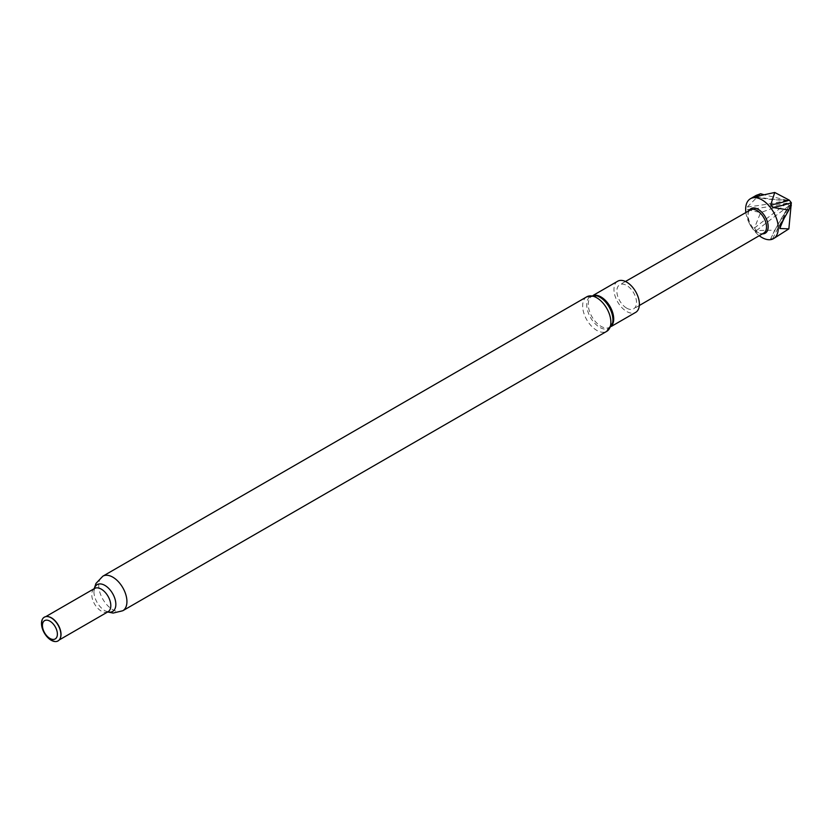 <?xml version="1.0" encoding="UTF-8"?>
<svg xmlns="http://www.w3.org/2000/svg" width="833" height="833" viewBox="0 0 833 833"><rect width="100%" height="100%" fill="white"/><g stroke="black" fill="none" stroke-linecap="round" stroke-linejoin="round"><path stroke-width="0.62" stroke-dasharray="4.17 3.12" d="M749.034 210.728A14.203 8.205 -120 0 0 748.752 211.343A14.203 8.205 -120 0 0 758.134 232.501A14.203 8.205 -120 0 0 761.716 233.802A14.203 8.205 -120 0 0 762.393 233.865M763.778 233.063A13.349 7.705 60 0 1 760.456 233.636A13.349 7.705 60 0 1 757.082 232.407A13.349 7.705 60 0 1 748.263 212.519A13.349 7.705 60 0 1 750.418 209.937M760.623 193.745L747.326 206.99L747.326 209.718L760.623 212.571L754.438 228.044L756.479 230.585L774.742 230.137L770.702 238.8L772.743 238.613L779.178 235.395M626.676 308.137A13.901 8.028 -120 0 0 633.642 308.824A13.901 8.028 -120 0 0 635.756 297.683A13.901 8.028 -120 0 0 626.676 285.448A13.901 8.028 -120 0 0 619.742 284.751A13.901 8.028 -120 0 0 617.597 295.882A13.901 8.028 -120 0 0 626.676 308.137M617.69 281.221A17.982 10.381 -120 0 0 614.931 295.632A17.982 10.381 -120 0 0 626.676 311.48A17.982 10.381 -120 0 0 635.673 312.365M60.32 638.099A13.463 7.768 60 0 1 58.237 640.525A13.463 7.768 60 0 1 51.511 639.859A13.463 7.768 60 0 1 42.712 627.999A13.463 7.768 60 0 1 44.774 617.211A13.463 7.768 60 0 1 47.918 616.618M791.35 205.595L789.226 205.793L787.091 203.137L787.091 200.305L789.226 200.107M745.879 212.54A23.064 13.318 -120 0 0 759.248 235.697M784.134 218.35A278.076 160.54 180 0 1 788.966 209.333M756.479 230.585A278.076 58.768 -38.8 0 1 789.195 205.709M789.226 205.793L774.742 230.137M747.326 209.718A278.076 160.54 0 0 0 787.123 203.096M787.091 203.137L760.623 212.571M754.438 196.88A278.076 219.308 84.9 0 0 787.154 200.337M787.091 200.305L763.778 194.683M779.855 225.774A278.076 160.54 180 0 1 791.319 202.794M756.479 196.692A278.076 219.308 84.9 0 0 789.195 200.159M747.326 206.99A278.076 160.54 0 0 0 787.123 200.378M754.438 228.044A278.076 58.768 -38.8 0 1 787.154 203.169M770.702 238.8A278.076 219.308 -95.1 0 1 782.239 216.996A278.076 219.308 -95.1 0 1 789.247 205.741M772.743 238.613A278.076 219.308 -95.1 0 1 791.288 205.564M594.179 295.299A17.982 10.381 -120 0 0 591.992 296.059L596.751 295.819A18.513 10.694 -120 0 0 586.828 306.575A18.513 10.694 -120 0 0 599.833 327.411A18.513 10.694 -120 0 0 612.557 323.194L609.975 327.202A17.982 10.381 -120 0 0 611.724 325.693M586.786 296.798A19.95 11.516 -120 0 0 583.725 312.781A19.95 11.516 -120 0 0 596.751 330.357A19.95 11.516 -120 0 0 606.726 331.347M593.408 295.236L591.992 296.059A17.982 10.381 -120 0 0 589.233 310.459A17.982 10.381 -120 0 0 600.989 326.307A17.982 10.381 -120 0 0 609.975 327.202L611.391 326.38M108.019 611.776A13.463 7.768 60 0 1 101.293 611.11A13.463 7.768 60 0 1 92.494 599.25A13.463 7.768 60 0 1 94.556 588.473M107.79 611.911A15.483 8.944 60 0 1 105.479 611.005A15.483 8.944 60 0 1 104.896 610.683A15.483 8.944 60 0 1 93.962 591.055A15.483 8.944 60 0 1 94.337 588.598M122.795 610.735A19.95 11.516 60 0 1 112.83 609.746A19.95 11.516 60 0 1 99.793 592.169A19.95 11.516 60 0 1 102.855 576.186M760.456 233.636L761.716 233.802M639.338 305.503L633.642 308.824M58.237 640.525L59.247 639.942M108.092 611.745L105.479 611.005L107.686 611.974M94.618 588.421L93.962 591.055L94.223 588.66M44.774 617.211L45.784 616.628M625.458 281.481L619.742 284.751M748.263 212.519L748.752 211.343M780.948 219.194L782.239 216.996"/><path stroke-width="1.25" d="M762.393 233.865A14.203 8.205 -120 0 0 767.943 224.046A14.203 8.205 -120 0 0 758.134 209.302A14.203 8.205 -120 0 0 749.034 210.728M759.248 235.697A23.064 13.318 -120 0 0 761.956 237.52A23.064 13.318 -120 0 0 773.482 238.665A23.064 13.318 -120 0 0 777.022 220.183A23.064 13.318 -120 0 0 761.956 199.858A23.064 13.318 -120 0 0 750.429 198.723A23.064 13.318 -120 0 0 745.879 212.54M625.458 281.481L750.418 209.937A13.349 7.705 60 0 1 757.082 210.603A13.349 7.705 60 0 1 765.798 222.359A13.349 7.705 60 0 1 763.778 233.063L639.338 305.503M773.482 238.665L788.861 228.877L779.855 228.502L779.855 225.774L788.861 210.051L772.743 207.448L770.702 204.908L774.742 192.475L754.438 196.88L756.093 195.422L760.623 193.745L763.778 194.683M611.391 326.38L635.673 312.365A17.982 10.381 -120 0 0 638.422 297.954A17.982 10.381 -120 0 0 626.676 282.116A17.982 10.381 -120 0 0 617.69 281.221L593.408 295.236M47.918 616.618A13.463 7.768 60 0 1 48.116 616.639A13.463 7.768 60 0 1 51.511 617.878A13.463 7.768 60 0 1 60.392 637.922A13.463 7.768 60 0 1 60.32 638.099M51.188 617.847A13.713 7.924 60 0 1 60.247 638.276A13.713 7.924 60 0 1 51.188 640.254A13.713 7.924 60 0 1 41.65 625.573A13.713 7.924 60 0 1 47.731 616.587A13.713 7.924 60 0 1 51.188 617.847M49.907 621.158A10.569 6.102 60 0 1 57.383 634.111A10.569 6.102 60 0 1 49.907 638.422A10.569 6.102 60 0 1 42.431 625.479A10.569 6.102 60 0 1 49.907 621.158M774.742 192.475L789.226 200.107L791.35 202.763L788.861 210.051M791.319 202.815L788.861 228.877M779.855 228.502A278.076 160.54 180 0 1 784.134 218.35M788.966 209.333A278.076 160.54 180 0 1 791.319 205.522M770.702 204.908A278.076 58.768 141.2 0 0 789.247 200.191M772.743 207.448A278.076 58.768 141.2 0 0 791.288 202.731M612.557 323.194A18.513 10.694 -120 0 0 599.833 297.173A18.513 10.694 -120 0 0 596.751 295.819L586.786 296.798A19.95 11.516 -120 0 1 596.751 297.787A19.95 11.516 -120 0 1 609.787 315.363A19.95 11.516 -120 0 1 606.726 331.347L612.557 323.194M611.724 325.693A17.982 10.381 -120 0 0 612.13 310.98A17.982 10.381 -120 0 0 600.989 296.944A17.982 10.381 -120 0 0 594.179 295.299M45.784 616.628L94.556 588.473A13.463 7.768 60 0 1 101.293 589.139A13.463 7.768 60 0 1 110.081 600.999A13.463 7.768 60 0 1 108.019 611.776L108.061 611.755M94.337 588.598A15.483 8.944 60 0 1 104.896 585.401A15.483 8.944 60 0 1 115.745 602.623A15.483 8.944 60 0 1 107.79 611.911M94.223 588.66L95.982 583.412L102.855 576.186A19.95 11.516 60 0 1 112.83 577.175A19.95 11.516 60 0 1 125.856 594.752A19.95 11.516 60 0 1 122.795 610.735L606.726 331.347M59.247 639.942L108.019 611.776M107.686 611.974L113.111 613.078L122.795 610.735M102.855 576.186L586.786 296.798M755.698 195.672L750.429 198.723"/></g></svg>
